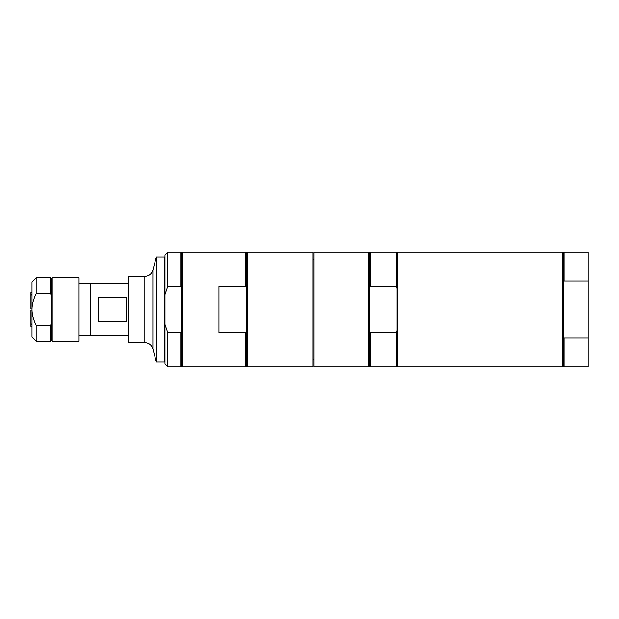 <?xml version="1.0" encoding="UTF-8"?>
<svg xmlns="http://www.w3.org/2000/svg" width="619" height="619" viewBox="0 0 619 619"><rect width="100%" height="100%" fill="white"/><g stroke="black" fill="none" stroke-linecap="round" stroke-linejoin="round"><path stroke-width="0.93" d="M144.838 276.283L128.721 276.283L128.721 342.717L144.838 342.717L144.838 276.283C148.9 276.043 151.57 273.985 152.862 270.132L152.862 348.868L156.398 362.092L164.708 362.092L164.708 256.908L156.398 256.908L156.398 362.092M79.062 341.332L79.062 277.668L52.213 277.668L52.213 341.332L79.062 341.332M32.01 281.823L32.01 337.177L36.157 341.332L36.157 325.215C33.364 319.605 31.979 314.367 32.01 309.5C31.979 304.633 33.364 299.395 36.157 293.785L36.157 277.668L32.01 281.823M50.549 325.215L51.385 323.458L51.385 340.496L50.549 341.332L50.549 325.215L36.157 325.215M51.385 323.458L51.385 295.542L50.549 293.785L50.549 277.668L36.157 277.668M36.157 293.785L50.549 293.785M51.385 295.542L51.385 278.504L52.213 277.668M30.95 308.811L32.01 308.811L30.95 308.811L30.95 292.64L32.01 292.029M30.95 294.567L32.01 294.04M30.95 310.189L32.01 310.189L30.95 310.189L30.95 323.745L32.01 324.271M32.01 326.971L30.95 326.36L30.95 323.745M32.01 324.96L30.95 324.433M32.01 294.729L30.95 295.255M126.23 321.246L98.553 321.246L98.553 297.754L126.23 297.754L126.23 321.246M90.25 335.792L90.25 283.208L90.219 335.769L128.721 335.792M246.633 288.562L245.805 286.411L245.805 252.065L246.633 252.9L246.633 366.1L247.461 366.935L313.059 366.935L313.059 252.065L247.461 252.065L247.461 366.935M247.461 252.065L246.633 252.9M246.633 366.1L245.805 366.935L245.805 332.589L246.633 330.438M245.805 332.589L218.956 332.589L218.956 286.411L245.805 286.411M397.065 252.9L396.237 252.065L396.237 286.411L397.065 288.562L397.065 252.9L397.901 252.065L397.901 366.935L562.307 366.935L563.143 366.1L563.971 366.935L588.05 366.935L588.05 338.075L563.971 338.075L563.143 336.365L563.143 366.1M397.065 288.562L397.065 366.1L397.901 366.935M397.065 330.438L396.237 332.589L396.237 366.935L397.065 366.1M396.237 332.589L370.216 332.589L370.216 366.935L396.237 366.935M370.216 332.589L369.388 330.438L369.388 366.1L370.216 366.935M368.56 252.065L368.56 366.935L314.034 366.935L314.034 252.065L368.56 252.065L369.388 252.9L369.388 330.438M369.388 252.9L370.216 252.065L370.216 286.411L396.237 286.411M369.388 288.562L370.216 286.411M563.971 280.925L563.971 252.065L563.143 252.9L563.143 282.635L563.971 280.925L588.05 280.925L588.05 338.075M563.143 252.9L562.307 252.065L562.307 366.935M563.143 282.635L563.143 336.365M563.971 338.075L563.971 366.935M563.971 252.065L588.05 252.065L588.05 280.925M181.591 288.562L181.591 330.438L180.756 332.589L167.749 332.589L164.979 324.418L164.979 294.582L167.749 286.411L180.756 286.411L181.591 288.562L181.591 252.9L180.756 252.065L180.756 286.411M180.756 332.589L180.756 366.935L181.591 366.1L182.419 366.935L245.805 366.935M181.591 330.438L181.591 366.1M164.979 324.418L164.979 364.165L167.749 366.935L167.749 332.589M167.749 286.411L167.749 252.065L180.756 252.065M167.749 252.065L164.979 254.835L164.979 294.582M181.591 252.9L182.419 252.065L182.419 366.935M152.862 270.132L156.398 256.908M152.862 348.868C151.57 345.015 148.9 342.957 144.838 342.717M50.549 341.332L36.157 341.332M51.385 340.496L52.213 341.332M51.385 278.504L50.549 277.668M90.219 283.231L79.062 283.231M90.219 335.769L79.062 335.769M90.25 283.208L128.721 283.208M182.419 252.065L245.805 252.065M314.034 259.678L313.059 259.678M314.034 359.322L313.059 359.322M397.901 252.065L562.307 252.065M369.388 366.1L368.56 366.935M370.216 252.065L396.237 252.065M167.749 366.935L180.756 366.935"/></g></svg>
